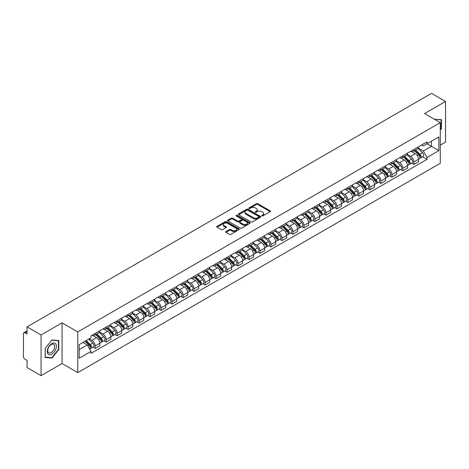 <?xml version="1.0" encoding="UTF-8"?>
<svg xmlns="http://www.w3.org/2000/svg" width="469" height="469" viewBox="0 0 469 469"><rect width="100%" height="100%" fill="white"/><g stroke="black" fill="none" stroke-linecap="round" stroke-linejoin="round"><path stroke-width="0.7" d="M261.854 215.904A0.686 0.393 0 0 0 262.822 215.904L270.167 211.666A0.979 0.563 0 0 0 270.455 211.267A0.979 0.563 0 0 0 270.167 210.862L257.721 203.681A0.979 0.563 0 0 0 256.338 203.681L248.992 207.919A0.686 0.393 0 0 0 249.959 208.482L250.909 207.931A3.131 1.806 0 0 1 255.335 207.931L256.373 208.529A3.131 1.806 0 0 1 257.288 209.807A3.131 1.806 0 0 1 256.373 211.085L255.423 211.63A0.686 0.393 0 0 0 256.391 212.193L257.34 211.642A3.131 1.806 0 0 1 261.766 211.642L262.804 212.24A3.131 1.806 0 0 1 263.719 213.518A3.131 1.806 0 0 1 262.804 214.796L261.854 215.347A0.686 0.393 0 0 0 261.854 215.904L261.854 215.347M225.982 231.545A0.979 0.563 0 0 0 225.695 231.944A0.979 0.563 0 0 0 225.982 232.343L229.476 234.359A0.979 0.563 0 0 0 230.859 234.359L239.014 229.646A0.979 0.563 0 0 0 239.301 229.247A0.979 0.563 0 0 0 239.014 228.849L226.568 221.661A0.979 0.563 0 0 0 225.19 221.661L217.03 226.375A0.979 0.563 0 0 0 216.742 226.773A0.979 0.563 0 0 0 217.03 227.172L221.245 229.605A0.979 0.563 0 0 0 222.628 229.605L226.122 227.594A0.979 0.563 0 0 0 226.41 227.189A0.979 0.563 0 0 0 226.122 226.791L224.03 225.583A2.615 1.513 0 0 1 223.262 224.516A2.615 1.513 0 0 1 224.88 223.121A2.615 1.513 0 0 1 227.729 223.449L235.925 228.18A2.615 1.513 0 0 1 236.687 229.247A2.615 1.513 0 0 1 235.075 230.642A2.615 1.513 0 0 1 232.225 230.314L230.859 229.529A0.979 0.563 0 0 0 229.476 229.529L225.982 231.545L225.982 232.343M77.76 331.923L62.055 322.854L41.061 334.977L27.044 326.881L431.533 93.354L445.55 101.445L424.556 113.568L440.268 122.638L77.76 331.923L77.76 372.597L440.268 163.306L440.268 122.638M250.979 221.943A0.979 0.563 0 0 0 252.363 221.943L260.524 217.235A0.979 0.563 0 0 0 260.805 216.83A0.979 0.563 0 0 0 260.524 216.432L248.078 209.25A0.979 0.563 0 0 0 246.694 209.25L238.533 213.958A0.979 0.563 0 0 0 238.246 214.356A0.979 0.563 0 0 0 238.533 214.755L250.979 221.943M236.423 216.051A0.686 0.393 0 0 1 237.115 216.15L237.115 215.335L249.772 222.64A0.979 0.563 0 0 1 250.053 223.039A0.979 0.563 0 0 1 249.772 223.437L241.611 228.151A0.979 0.563 0 0 1 240.228 228.151L227.782 220.963L231.27 218.964L231.27 218.149L227.782 220.166A0.979 0.563 0 0 0 227.494 220.565A0.979 0.563 0 0 0 227.782 220.963L227.782 220.166M231.27 218.964A0.979 0.563 0 0 1 232.653 218.964L232.653 218.149A0.979 0.563 0 0 0 231.27 218.149M232.653 218.149L237.701 221.063A0.979 0.563 0 0 0 239.084 221.063L241.4 219.727A0.979 0.563 0 0 0 241.687 219.328A0.979 0.563 0 0 0 241.4 218.929L236.147 215.892A0.686 0.393 0 0 1 237.115 215.335M41.061 334.977L41.061 375.646L27.044 367.555L27.044 360.356L24.857 359.096A1.993 1.149 -120 0 1 23.45 356.651L23.45 333.635A1.993 1.149 -120 0 1 23.86 332.72L27.044 330.885M440.268 145.167L445.55 142.119L445.55 101.445M41.061 375.646L62.055 363.528L77.76 372.597M27.044 326.881L27.044 334.08L24.857 332.82A1.993 1.149 -120 0 0 23.86 332.72M413.851 149.476A4.584 2.644 60 0 1 412.902 151.534L417.551 148.849A4.584 2.644 -120 0 0 418.5 146.797M407.25 154.412L410.61 156.353A4.584 2.644 60 0 1 413.851 161.963L418.5 159.278A4.584 2.644 -120 0 0 415.258 153.668L411.929 151.745M418.5 159.278L418.5 161.764L413.851 164.443L411.624 163.159M412.902 151.534A4.584 2.644 60 0 1 410.645 151.329M413.851 161.963L413.851 164.443M402.859 155.825A4.584 2.644 60 0 1 401.91 157.883L406.559 155.198A4.584 2.644 -120 0 0 407.508 153.14M400.632 169.502L402.859 170.792L407.508 168.107L407.508 165.627A4.584 2.644 -120 0 0 404.272 160.011L400.942 158.088M401.91 157.883A4.584 2.644 60 0 1 399.658 157.672M396.264 160.756L399.623 162.696A4.584 2.644 60 0 1 402.859 168.307L402.859 170.792M391.873 162.168A4.584 2.644 60 0 1 390.923 164.226L395.572 161.541A4.584 2.644 -120 0 0 396.522 159.483M389.645 175.846L391.873 177.135L396.522 174.45L396.522 171.971A4.584 2.644 -120 0 0 393.28 166.354L389.95 164.437M390.923 164.226A4.584 2.644 60 0 1 388.666 164.015M385.272 167.105L388.631 169.039A4.584 2.644 60 0 1 391.873 174.656L391.873 177.135M380.881 168.512A4.584 2.644 60 0 1 379.931 170.569L384.58 167.884A4.584 2.644 -120 0 0 385.53 165.827M378.653 182.195L380.881 183.479L385.53 180.794L385.53 178.314A4.584 2.644 -120 0 0 382.294 172.703L378.964 170.78M379.931 170.569A4.584 2.644 60 0 1 377.68 170.364M374.285 173.448L377.645 175.388A4.584 2.644 60 0 1 380.881 180.999L380.881 183.479M369.894 174.855A4.584 2.644 60 0 1 368.945 176.913L373.594 174.228A4.584 2.644 -120 0 0 374.543 172.17M367.667 188.538L369.894 189.822L374.543 187.137L374.543 184.657A4.584 2.644 -120 0 0 371.301 179.047L367.972 177.124M368.945 176.913A4.584 2.644 60 0 1 366.688 176.707M363.293 179.791L366.652 181.732A4.584 2.644 60 0 1 369.894 187.342L369.894 189.822M358.902 181.204A4.584 2.644 60 0 1 357.953 183.256L362.601 180.577A4.584 2.644 -120 0 0 363.551 178.519M356.675 194.881L358.902 196.171L363.551 193.486L363.551 191A4.584 2.644 -120 0 0 360.315 185.39L356.985 183.467M357.953 183.256A4.584 2.644 60 0 1 355.701 183.051M352.307 186.134L355.666 188.075A4.584 2.644 60 0 1 358.902 193.685L358.902 196.171M347.916 187.547A4.584 2.644 60 0 1 346.966 189.605L351.615 186.92A4.584 2.644 -120 0 0 352.565 184.862M345.688 201.224L347.916 202.514L352.565 199.829L352.565 197.349A4.584 2.644 -120 0 0 349.323 191.733L345.993 189.816M346.966 189.605A4.584 2.644 60 0 1 344.709 189.394M341.315 192.483L344.674 194.418A4.584 2.644 60 0 1 347.916 200.034L347.916 202.514M336.924 193.89A4.584 2.644 60 0 1 335.974 195.948L340.623 193.263A4.584 2.644 -120 0 0 341.573 191.205M334.696 207.568L336.924 208.857L341.573 206.172L341.573 203.693A4.584 2.644 -120 0 0 338.337 198.082L335.007 196.159M335.974 195.948A4.584 2.644 60 0 1 333.723 195.743M330.328 198.827L333.688 200.761A4.584 2.644 60 0 1 336.924 206.378L336.924 208.857M325.937 200.234A4.584 2.644 60 0 1 324.988 202.291L329.637 199.606A4.584 2.644 -120 0 0 330.586 197.549M323.71 213.917L325.937 215.201L330.586 212.516L330.586 210.036A4.584 2.644 -120 0 0 327.344 204.425L324.015 202.502M324.988 202.291A4.584 2.644 60 0 1 322.731 202.086M319.336 205.17L322.695 207.11A4.584 2.644 60 0 1 325.937 212.721L325.937 215.201M314.945 206.577A4.584 2.644 60 0 1 313.996 208.635L318.644 205.955A4.584 2.644 -120 0 0 319.594 203.898M312.717 220.26L314.945 221.544L319.594 218.865L319.594 216.379A4.584 2.644 -120 0 0 316.358 210.769L313.028 208.846M313.996 208.635A4.584 2.644 60 0 1 311.744 208.429M308.35 211.513L311.709 213.454A4.584 2.644 60 0 1 314.945 219.064L314.945 221.544M303.959 212.926A4.584 2.644 60 0 1 303.009 214.984L307.658 212.299A4.584 2.644 -120 0 0 308.608 210.241M301.731 226.603L303.959 227.893L308.608 225.208L308.608 222.728A4.584 2.644 -120 0 0 305.366 217.112L302.036 215.195M303.009 214.984A4.584 2.644 60 0 1 300.752 214.773M297.358 217.856L300.717 219.797A4.584 2.644 60 0 1 303.959 225.413L303.959 227.893M292.967 219.269A4.584 2.644 60 0 1 292.017 221.327L296.666 218.642A4.584 2.644 -120 0 0 297.616 216.584M290.739 232.946L292.967 234.236L297.616 231.551L297.616 229.071A4.584 2.644 -120 0 0 294.38 223.461L291.05 221.538M292.017 221.327A4.584 2.644 60 0 1 289.766 221.122M286.371 224.205L289.731 226.14A4.584 2.644 60 0 1 292.967 231.756L292.967 234.236M281.98 225.612A4.584 2.644 60 0 1 281.031 227.67L285.68 224.985A4.584 2.644 -120 0 0 286.629 222.927M279.753 239.296L281.98 240.579L286.629 237.894L286.629 235.415A4.584 2.644 -120 0 0 283.387 229.804L280.057 227.881M281.031 227.67A4.584 2.644 60 0 1 278.774 227.465M275.379 230.549L278.738 232.489A4.584 2.644 60 0 1 281.98 238.1L281.98 240.579M270.988 231.956A4.584 2.644 60 0 1 270.038 234.013L274.687 231.328A4.584 2.644 -120 0 0 275.637 229.277M268.76 245.639L270.988 246.923L275.637 244.243L275.637 241.758A4.584 2.644 -120 0 0 272.401 236.147L269.071 234.224M270.038 234.013A4.584 2.644 60 0 1 267.787 233.808M264.393 236.892L267.752 238.832A4.584 2.644 60 0 1 270.988 244.443L270.988 246.923M260.002 238.305A4.584 2.644 60 0 1 259.052 240.363L263.701 237.677A4.584 2.644 -120 0 0 264.651 235.62M257.774 251.982L260.002 253.272L264.651 250.587L264.651 248.107A4.584 2.644 -120 0 0 261.409 242.491L258.079 240.568M259.052 240.363A4.584 2.644 60 0 1 256.795 240.151M253.401 243.235L256.76 245.176A4.584 2.644 60 0 1 260.002 250.786L260.002 253.272M249.01 244.648A4.584 2.644 60 0 1 248.06 246.706L252.709 244.021A4.584 2.644 -120 0 0 253.659 241.963M246.782 258.325L249.01 259.615L253.659 256.93L253.659 254.45A4.584 2.644 -120 0 0 250.423 248.834L247.093 246.917M248.06 246.706A4.584 2.644 60 0 1 245.809 246.495M242.414 249.584L245.774 251.519A4.584 2.644 60 0 1 249.01 257.135L249.01 259.615M238.023 250.991A4.584 2.644 60 0 1 237.074 253.049L241.723 250.364A4.584 2.644 -120 0 0 242.672 248.306M235.796 264.674L238.023 265.958L242.672 263.273L242.672 260.793A4.584 2.644 -120 0 0 239.43 255.183L236.1 253.26M237.074 253.049A4.584 2.644 60 0 1 234.817 252.844M231.422 255.927L234.781 257.868A4.584 2.644 60 0 1 238.023 263.478L238.023 265.958M227.031 257.334A4.584 2.644 60 0 1 226.081 259.392L230.73 256.707A4.584 2.644 -120 0 0 231.68 254.649M224.803 271.018L227.031 272.301L231.68 269.616L231.68 267.137A4.584 2.644 -120 0 0 228.444 261.526L225.114 259.603M226.081 259.392A4.584 2.644 60 0 1 223.83 259.187M220.436 262.271L223.795 264.211A4.584 2.644 60 0 1 227.031 269.822L227.031 272.301M216.045 263.684A4.584 2.644 60 0 1 215.095 265.735L219.744 263.056A4.584 2.644 -120 0 0 220.694 260.999M213.817 277.361L216.045 278.65L220.694 275.965L220.694 273.486A4.584 2.644 -120 0 0 217.452 267.869L214.122 265.946M215.095 265.735A4.584 2.644 60 0 1 212.838 265.53M209.444 268.614L212.803 270.554A4.584 2.644 60 0 1 216.045 276.165L216.045 278.65M205.053 270.027A4.584 2.644 60 0 1 204.103 272.084L208.752 269.399A4.584 2.644 -120 0 0 209.702 267.342M202.825 283.704L205.053 284.994L209.702 282.309L209.702 279.829A4.584 2.644 -120 0 0 206.466 274.213L203.136 272.296M204.103 272.084A4.584 2.644 60 0 1 201.852 271.873M198.457 274.963L201.817 276.898A4.584 2.644 60 0 1 205.053 282.514L205.053 284.994M194.066 276.37A4.584 2.644 60 0 1 193.117 278.428L197.766 275.743A4.584 2.644 -120 0 0 198.715 273.685M191.839 290.047L194.066 291.337L198.715 288.652L198.715 286.172A4.584 2.644 -120 0 0 195.473 280.562L192.143 278.639M193.117 278.428A4.584 2.644 60 0 1 190.86 278.223M187.465 281.306L190.824 283.241A4.584 2.644 60 0 1 194.066 288.857L194.066 291.337M183.074 282.713A4.584 2.644 60 0 1 182.124 284.771L186.773 282.086A4.584 2.644 -120 0 0 187.723 280.028M180.846 296.396L183.074 297.68L187.723 294.995L187.723 292.515A4.584 2.644 -120 0 0 184.487 286.905L181.157 284.982M182.124 284.771A4.584 2.644 60 0 1 179.873 284.566M176.479 287.649L179.838 289.59A4.584 2.644 60 0 1 183.074 295.2L183.074 297.68M172.088 289.062A4.584 2.644 60 0 1 171.138 291.114L175.787 288.435A4.584 2.644 -120 0 0 176.737 286.377M169.86 302.74L172.088 304.023L176.737 301.344L176.737 298.859A4.584 2.644 -120 0 0 173.495 293.248L170.165 291.325M171.138 291.114A4.584 2.644 60 0 1 168.881 290.909M165.487 293.993L168.846 295.933A4.584 2.644 60 0 1 172.088 301.544L172.088 304.023M161.096 295.406A4.584 2.644 60 0 1 160.146 297.463L164.795 294.778A4.584 2.644 -120 0 0 165.745 292.72M158.868 309.083L161.096 310.372L165.745 307.687L165.745 305.208A4.584 2.644 -120 0 0 162.508 299.591L159.179 297.674M160.146 297.463A4.584 2.644 60 0 1 157.895 297.252M154.5 300.336L157.86 302.276A4.584 2.644 60 0 1 161.096 307.893L161.096 310.372M150.109 301.749A4.584 2.644 60 0 1 149.16 303.806L153.809 301.121A4.584 2.644 -120 0 0 154.758 299.064M147.882 315.426L150.109 316.716L154.758 314.031L154.758 311.551A4.584 2.644 -120 0 0 151.516 305.94L148.186 304.018M149.16 303.806A4.584 2.644 60 0 1 146.903 303.601M143.508 306.685L146.867 308.62A4.584 2.644 60 0 1 150.109 314.236L150.109 316.716M139.117 308.092A4.584 2.644 60 0 1 138.167 310.15L142.816 307.465A4.584 2.644 -120 0 0 143.766 305.407M136.889 321.775L139.117 323.059L143.766 320.374L143.766 317.894A4.584 2.644 -120 0 0 140.53 312.284L137.2 310.361M138.167 310.15A4.584 2.644 60 0 1 135.916 309.945M132.522 313.028L135.881 314.969A4.584 2.644 60 0 1 139.117 320.579L139.117 323.059M128.131 314.435A4.584 2.644 60 0 1 127.181 316.493L131.83 313.808A4.584 2.644 -120 0 0 132.78 311.756M125.903 328.118L128.131 329.402L132.78 326.723L132.78 324.237A4.584 2.644 -120 0 0 129.538 318.627L126.208 316.704M127.181 316.493A4.584 2.644 60 0 1 124.924 316.288M121.53 319.371L124.889 321.312A4.584 2.644 60 0 1 128.131 326.922L128.131 329.402M117.139 320.784A4.584 2.644 60 0 1 116.189 322.842L120.838 320.157A4.584 2.644 -120 0 0 121.788 318.099M114.911 334.461L117.139 335.751L121.788 333.066L121.788 330.586A4.584 2.644 -120 0 0 118.551 324.97L115.222 323.047M116.189 322.842A4.584 2.644 60 0 1 113.938 322.631M110.543 325.715L113.903 327.655A4.584 2.644 60 0 1 117.139 333.266L117.139 335.751M106.152 327.128A4.584 2.644 60 0 1 105.203 329.185L109.852 326.5A4.584 2.644 -120 0 0 110.801 324.442M103.925 340.805L106.152 342.094L110.801 339.409L110.801 336.93A4.584 2.644 -120 0 0 107.559 331.313L104.229 329.396M105.203 329.185A4.584 2.644 60 0 1 102.946 328.98M99.551 332.064L102.91 333.998A4.584 2.644 60 0 1 106.152 339.615L106.152 342.094M95.16 333.471A4.584 2.644 60 0 1 94.21 335.528L98.859 332.843A4.584 2.644 -120 0 0 99.809 330.786M92.932 347.154L95.16 348.438L99.809 345.753L99.809 343.273A4.584 2.644 -120 0 0 96.573 337.662L93.243 335.74M94.21 335.528A4.584 2.644 60 0 1 91.959 335.323M89.245 338.8L91.924 340.347A4.584 2.644 60 0 1 95.16 345.958L95.16 348.438M421.637 144.985L423.29 145.941L438.855 136.954L431.392 141.263L431.392 146.305L423.29 150.983L418.242 148.069M79.173 349.657L87.275 344.979L91.004 351.445L79.173 358.281L79.173 344.615L91.004 337.78L91.004 335.868L427.025 141.873L427.025 143.784L438.855 150.619L427.025 157.449L423.29 150.983M438.855 136.954L438.855 150.619M91.004 351.445L91.004 353.362L427.025 159.36L427.025 157.449M440.268 130.142L441.429 128.694L441.429 119.63L434.435 119.267L441.077 119.812L441.077 128.594L440.268 129.602M62.055 322.854L62.055 363.528M45.182 357.466L51.977 358.07L58.777 349.616L58.777 340.553L51.977 339.943L45.182 348.403L45.182 357.466M87.275 344.979L82.907 342.458M422.61 156.816L427.025 159.36M441.077 128.488L441.429 128.694M51.262 357.659L51.977 358.07M58.426 349.411L58.777 349.616M262.124 216.004L262.804 215.611A3.131 1.806 0 0 0 263.719 214.333L263.719 213.518M257.288 209.807L257.288 210.622A3.131 1.806 0 0 1 256.373 211.9L255.693 212.287M270.156 211.671L257.721 204.49A0.979 0.563 0 0 0 256.338 204.49L249.262 208.576M260.506 217.241L248.078 210.059A0.979 0.563 0 0 0 246.694 210.059L238.545 214.767M258.794 217.112A0.686 0.393 0 0 0 258.794 216.555L247.867 210.247A0.686 0.393 0 0 0 246.899 210.247L245.897 210.827A3.131 1.806 0 0 0 244.982 212.105A3.131 1.806 0 0 0 245.897 213.377L253.366 217.692A3.131 1.806 0 0 0 257.792 217.692L258.794 217.112L258.794 217.927A0.686 0.393 0 0 0 258.994 217.645L258.994 216.83M244.982 212.105L244.982 212.914A3.131 1.806 0 0 0 245.897 214.192L245.897 213.377M258.794 217.927L257.792 218.507A3.131 1.806 0 0 1 253.366 218.507L245.897 214.192M232.653 218.964L237.701 221.878A0.979 0.563 0 0 0 239.084 221.878L241.4 220.541A0.979 0.563 0 0 0 241.687 220.143L241.687 219.328M237.115 216.15L249.754 223.449M242.942 224.088A2.615 1.513 0 0 0 245.791 224.417A2.615 1.513 0 0 0 247.403 223.021A2.615 1.513 0 0 0 246.641 221.954L243.751 220.283A0.979 0.563 0 0 0 242.367 220.283L240.052 221.626A0.979 0.563 0 0 0 239.77 222.025A0.979 0.563 0 0 0 240.052 222.423L242.942 224.088L242.942 224.903A2.615 1.513 0 0 0 245.791 225.231A2.615 1.513 0 0 0 247.403 223.836L247.403 223.021M239.77 222.025L239.77 222.834A0.979 0.563 0 0 0 240.052 223.238L240.052 222.423M242.942 224.903L240.052 223.238M236.687 229.247L236.687 230.062A2.615 1.513 0 0 1 235.075 231.457A2.615 1.513 0 0 1 232.225 231.129L230.859 230.343A0.979 0.563 0 0 0 229.476 230.343L225.994 232.348M223.262 224.516L223.262 225.331A2.615 1.513 0 0 0 224.03 226.398L224.03 225.583M226.111 227.6L224.03 226.398M239.002 229.658L226.568 222.476A0.979 0.563 0 0 0 225.19 222.476L217.041 227.178L217.03 226.375M414.444 150.649L418.77 154.917A2.492 1.436 60 0 1 419.427 158.651L418.5 159.19M415.305 151.499L417.14 152.56M414.924 150.367L419.661 155.046A1.196 0.692 60 0 1 419.978 156.839A1.196 0.692 60 0 1 419.866 156.881M415.64 149.957L419.966 154.225A2.492 1.436 60 0 1 420.623 157.959A2.492 1.436 60 0 1 419.872 158.041M418.061 148.38L422.505 152.759A2.492 1.436 60 0 1 423.161 156.494L420.623 157.959M403.451 156.992L407.784 161.26A2.492 1.436 60 0 1 408.44 164.994L407.508 165.534M404.313 157.842L406.148 158.903M403.932 156.716L408.675 161.389A1.196 0.692 60 0 1 408.991 163.183A1.196 0.692 60 0 1 408.88 163.224M404.647 156.3L408.98 160.568A2.492 1.436 60 0 1 409.636 164.302A2.492 1.436 60 0 1 408.886 164.385M407.074 154.723L411.512 159.108A2.492 1.436 60 0 1 412.175 162.843L409.636 164.302M392.465 163.335L396.792 167.609A2.492 1.436 60 0 1 397.448 171.337L396.522 171.877M393.327 164.185L395.162 165.246M392.946 163.06L397.683 167.738A1.196 0.692 60 0 1 397.999 169.526A1.196 0.692 60 0 1 397.888 169.573M393.661 162.643L397.988 166.917A2.492 1.436 60 0 1 398.644 170.652A2.492 1.436 60 0 1 397.894 170.728M396.082 161.066L400.526 165.451A2.492 1.436 60 0 1 401.183 169.186L398.644 170.652M381.473 169.678L385.805 173.952A2.492 1.436 60 0 1 386.462 177.687L385.53 178.22M382.335 170.534L384.17 171.59M381.954 169.403L386.696 174.081A1.196 0.692 60 0 1 387.013 175.869A1.196 0.692 60 0 1 386.902 175.916M382.669 168.987L387.001 173.26A2.492 1.436 60 0 1 387.658 176.995A2.492 1.436 60 0 1 386.907 177.071M385.096 167.415L389.534 171.795A2.492 1.436 60 0 1 390.196 175.529L387.658 176.995M440.643 119.56L441.077 119.812M55.805 343.994A6.478 3.74 120 0 0 49.55 345.671A6.478 3.74 120 0 0 47.873 353.861A6.478 3.74 120 0 0 54.128 352.184A6.478 3.74 120 0 0 55.805 343.994M54.199 344.821A4.901 2.832 120 0 0 53.648 344.31A4.901 2.832 120 0 0 49.087 346.597A4.901 2.832 120 0 0 48.196 352.289A4.901 2.832 120 0 0 48.747 352.799A4.901 2.832 120 0 0 53.308 350.513A4.901 2.832 120 0 0 54.199 344.821M51.836 357.706L45.253 357.12L45.253 348.338L51.836 340.142L58.426 340.734L58.426 349.516L51.836 357.706M57.986 340.482L58.426 340.734M370.487 176.027L374.813 180.295A2.492 1.436 60 0 1 375.47 184.03L374.543 184.563M371.348 176.877L373.183 177.939M370.967 175.746L375.704 180.424A1.196 0.692 60 0 1 376.021 182.218A1.196 0.692 60 0 1 375.909 182.259M371.683 175.336L376.009 179.604A2.492 1.436 60 0 1 376.666 183.338A2.492 1.436 60 0 1 375.915 183.42M374.104 173.759L378.547 178.138A2.492 1.436 60 0 1 379.204 181.872L376.666 183.338M359.494 182.371L363.827 186.639A2.492 1.436 60 0 1 364.483 190.373L363.551 190.912M360.356 183.221L362.191 184.282M359.975 182.089L364.718 186.768A1.196 0.692 60 0 1 365.034 188.561A1.196 0.692 60 0 1 364.923 188.602M360.69 181.679L365.023 185.947A2.492 1.436 60 0 1 365.679 189.681A2.492 1.436 60 0 1 364.929 189.763M363.117 180.102L367.555 184.487A2.492 1.436 60 0 1 368.218 188.221L365.679 189.681M348.508 188.714L352.835 192.982A2.492 1.436 60 0 1 353.491 196.716L352.565 197.256M349.37 189.564L351.205 190.625M348.989 188.438L353.726 193.111A1.196 0.692 60 0 1 354.042 194.905A1.196 0.692 60 0 1 353.931 194.952M349.704 188.022L354.031 192.296A2.492 1.436 60 0 1 354.687 196.024A2.492 1.436 60 0 1 353.937 196.106M352.125 186.445L356.569 190.83A2.492 1.436 60 0 1 357.226 194.565L354.687 196.024M337.516 195.057L341.848 199.331A2.492 1.436 60 0 1 342.505 203.065L341.573 203.599M338.378 195.907L340.213 196.968M337.997 194.782L342.739 199.46A1.196 0.692 60 0 1 343.056 201.248A1.196 0.692 60 0 1 342.945 201.295M338.712 194.365L343.044 198.639A2.492 1.436 60 0 1 343.701 202.374A2.492 1.436 60 0 1 342.95 202.45M341.139 192.788L345.577 197.173A2.492 1.436 60 0 1 346.239 200.908L343.701 202.374M326.53 201.4L330.856 205.674A2.492 1.436 60 0 1 331.513 209.409L330.586 209.942M327.391 202.256L329.226 203.312M327.01 201.125L331.747 205.803A1.196 0.692 60 0 1 332.064 207.597A1.196 0.692 60 0 1 331.952 207.638M327.725 200.709L332.052 204.982A2.492 1.436 60 0 1 332.709 208.717A2.492 1.436 60 0 1 331.958 208.799M330.147 199.137L334.59 203.517A2.492 1.436 60 0 1 335.247 207.251L332.709 208.717M315.537 207.749L319.87 212.017A2.492 1.436 60 0 1 320.526 215.752L319.594 216.291M316.399 208.599L318.234 209.661M316.018 207.468L320.761 212.146A1.196 0.692 60 0 1 321.077 213.94A1.196 0.692 60 0 1 320.966 213.981M316.733 207.058L321.066 211.326A2.492 1.436 60 0 1 321.722 215.06A2.492 1.436 60 0 1 320.972 215.142M319.16 205.481L323.598 209.86A2.492 1.436 60 0 1 324.261 213.594L321.722 215.06M304.551 214.093L308.878 218.361A2.492 1.436 60 0 1 309.534 222.095L308.608 222.634M305.413 214.943L307.248 216.004M305.032 213.817L309.769 218.49A1.196 0.692 60 0 1 310.085 220.283A1.196 0.692 60 0 1 309.974 220.324M305.747 213.401L310.073 217.669A2.492 1.436 60 0 1 310.73 221.403A2.492 1.436 60 0 1 309.98 221.485M308.168 211.824L312.612 216.209A2.492 1.436 60 0 1 313.269 219.943L310.73 221.403M293.559 220.436L297.891 224.71A2.492 1.436 60 0 1 298.548 228.444L297.616 228.978M294.421 221.286L296.256 222.347M294.04 220.16L298.782 224.839A1.196 0.692 60 0 1 299.099 226.627A1.196 0.692 60 0 1 298.988 226.674M294.755 219.744L299.087 224.018A2.492 1.436 60 0 1 299.744 227.752A2.492 1.436 60 0 1 298.993 227.828M297.182 218.167L301.62 222.552A2.492 1.436 60 0 1 302.282 226.287L299.744 227.752M282.573 226.779L286.899 231.053A2.492 1.436 60 0 1 287.556 234.787L286.629 235.321M283.434 227.635L285.269 228.69M283.053 226.504L287.79 231.182A1.196 0.692 60 0 1 288.107 232.976A1.196 0.692 60 0 1 287.995 233.017M283.768 226.087L288.095 230.361A2.492 1.436 60 0 1 288.752 234.095A2.492 1.436 60 0 1 288.001 234.178M286.19 224.516L290.633 228.895A2.492 1.436 60 0 1 291.29 232.63L288.752 234.095M271.58 233.128L275.913 237.396A2.492 1.436 60 0 1 276.569 241.13L275.637 241.67M272.442 233.978L274.277 235.039M272.061 232.847L276.804 237.525A1.196 0.692 60 0 1 277.12 239.319A1.196 0.692 60 0 1 277.009 239.36M272.776 232.436L277.109 236.704A2.492 1.436 60 0 1 277.765 240.439A2.492 1.436 60 0 1 277.015 240.521M275.203 230.859L279.641 235.239A2.492 1.436 60 0 1 280.304 238.973L277.765 240.439M260.594 239.471L264.921 243.739A2.492 1.436 60 0 1 265.577 247.474L264.651 248.013M261.456 240.321L263.291 241.383M261.075 239.196L265.812 243.868A1.196 0.692 60 0 1 266.128 245.662A1.196 0.692 60 0 1 266.017 245.703M261.79 238.78L266.116 243.048A2.492 1.436 60 0 1 266.773 246.782A2.492 1.436 60 0 1 266.023 246.864M264.211 237.203L268.655 241.588A2.492 1.436 60 0 1 269.312 245.322L266.773 246.782M249.602 245.815L253.934 250.088A2.492 1.436 60 0 1 254.591 253.823L253.659 254.356M250.464 246.665L252.299 247.726M250.083 245.539L254.825 250.217A1.196 0.692 60 0 1 255.142 252.005A1.196 0.692 60 0 1 255.03 252.052M250.798 245.123L255.13 249.397A2.492 1.436 60 0 1 255.787 253.131A2.492 1.436 60 0 1 255.036 253.207M253.225 243.546L257.663 247.931A2.492 1.436 60 0 1 258.325 251.665L255.787 253.131M238.615 252.158L242.942 256.432A2.492 1.436 60 0 1 243.599 260.166L242.672 260.7M239.477 253.014L241.312 254.069M239.096 251.882L243.833 256.561A1.196 0.692 60 0 1 244.15 258.349A1.196 0.692 60 0 1 244.038 258.396M239.811 251.466L244.138 255.74A2.492 1.436 60 0 1 244.795 259.474A2.492 1.436 60 0 1 244.044 259.55M242.233 249.895L246.676 254.274A2.492 1.436 60 0 1 247.333 258.009L244.795 259.474M227.623 258.507L231.956 262.775A2.492 1.436 60 0 1 232.612 266.509L231.68 267.043M228.485 259.357L230.32 260.418M228.104 258.226L232.847 262.904A1.196 0.692 60 0 1 233.163 264.698A1.196 0.692 60 0 1 233.052 264.739M228.819 257.815L233.152 262.083A2.492 1.436 60 0 1 233.808 265.817A2.492 1.436 60 0 1 233.058 265.9M231.246 256.238L235.684 260.617A2.492 1.436 60 0 1 236.347 264.352L233.808 265.817M216.637 264.85L220.963 269.118A2.492 1.436 60 0 1 221.62 272.852L220.694 273.392M217.499 265.7L219.334 266.761M217.118 264.569L221.855 269.247A1.196 0.692 60 0 1 222.171 271.041A1.196 0.692 60 0 1 222.06 271.082M217.833 264.158L222.159 268.426A2.492 1.436 60 0 1 222.816 272.161A2.492 1.436 60 0 1 222.066 272.243M220.254 262.581L224.698 266.967A2.492 1.436 60 0 1 225.355 270.701L222.816 272.161M205.645 271.193L209.977 275.467A2.492 1.436 60 0 1 210.634 279.196L209.702 279.735M206.507 272.043L208.342 273.105M206.126 270.918L210.868 275.59A1.196 0.692 60 0 1 211.185 277.384A1.196 0.692 60 0 1 211.073 277.431M206.841 270.502L211.173 274.775A2.492 1.436 60 0 1 211.83 278.51A2.492 1.436 60 0 1 211.079 278.586M209.268 268.925L213.706 273.31A2.492 1.436 60 0 1 214.368 277.044L211.83 278.51M194.658 277.537L198.985 281.81A2.492 1.436 60 0 1 199.642 285.545L198.715 286.078M195.52 278.393L197.355 279.448M195.139 277.261L199.876 281.939A1.196 0.692 60 0 1 200.193 283.727A1.196 0.692 60 0 1 200.081 283.774M195.854 276.845L200.181 281.119A2.492 1.436 60 0 1 200.838 284.853A2.492 1.436 60 0 1 200.087 284.929M198.276 275.268L202.719 279.653A2.492 1.436 60 0 1 203.376 283.387L200.838 284.853M183.666 283.88L187.999 288.154A2.492 1.436 60 0 1 188.655 291.888L187.723 292.422M184.528 284.736L186.363 285.791M184.147 283.604L188.89 288.283A1.196 0.692 60 0 1 189.206 290.077A1.196 0.692 60 0 1 189.095 290.118M184.862 283.194L189.195 287.462A2.492 1.436 60 0 1 189.851 291.196A2.492 1.436 60 0 1 189.101 291.278M187.289 281.617L191.727 285.996A2.492 1.436 60 0 1 192.39 289.731L189.851 291.196M172.68 290.229L177.006 294.497A2.492 1.436 60 0 1 177.663 298.231L176.737 298.771M173.542 291.079L175.377 292.14M173.161 289.948L177.898 294.626A1.196 0.692 60 0 1 178.214 296.42A1.196 0.692 60 0 1 178.103 296.461M173.876 289.537L178.202 293.805A2.492 1.436 60 0 1 178.859 297.539A2.492 1.436 60 0 1 178.109 297.622M176.297 287.96L180.741 292.345A2.492 1.436 60 0 1 181.397 296.074L178.859 297.539M161.688 296.572L166.02 300.84A2.492 1.436 60 0 1 166.677 304.574L165.745 305.114M162.55 297.422L164.385 298.483M162.168 296.297L166.911 300.969A1.196 0.692 60 0 1 167.228 302.763A1.196 0.692 60 0 1 167.116 302.804M162.884 295.88L167.216 300.148A2.492 1.436 60 0 1 167.873 303.883A2.492 1.436 60 0 1 167.122 303.965M165.311 294.303L169.749 298.689A2.492 1.436 60 0 1 170.411 302.423L167.873 303.883M150.701 302.915L155.028 307.189A2.492 1.436 60 0 1 155.685 310.924L154.758 311.457M151.563 303.765L153.398 304.827M151.182 302.64L155.919 307.318A1.196 0.692 60 0 1 156.236 309.106A1.196 0.692 60 0 1 156.124 309.153M151.897 302.224L156.224 306.497A2.492 1.436 60 0 1 156.881 310.232A2.492 1.436 60 0 1 156.13 310.308M154.319 300.647L158.762 305.032A2.492 1.436 60 0 1 159.419 308.766L156.881 310.232M139.709 309.259L144.042 313.532A2.492 1.436 60 0 1 144.698 317.267L143.766 317.8M140.571 310.115L142.406 311.17M140.19 308.983L144.933 313.661A1.196 0.692 60 0 1 145.249 315.455A1.196 0.692 60 0 1 145.138 315.496M140.905 308.567L145.238 312.841A2.492 1.436 60 0 1 145.894 316.575A2.492 1.436 60 0 1 145.144 316.657M143.332 306.996L147.77 311.375A2.492 1.436 60 0 1 148.433 315.109L145.894 316.575M128.723 315.608L133.049 319.876A2.492 1.436 60 0 1 133.706 323.61L132.78 324.149M129.585 316.458L131.42 317.519M129.204 315.326L133.941 320.005A1.196 0.692 60 0 1 134.257 321.798A1.196 0.692 60 0 1 134.146 321.84M129.919 314.916L134.245 319.184A2.492 1.436 60 0 1 134.902 322.918A2.492 1.436 60 0 1 134.152 323M132.34 313.339L136.784 317.718A2.492 1.436 60 0 1 137.44 321.453L134.902 322.918M117.731 321.951L122.063 326.219A2.492 1.436 60 0 1 122.72 329.953L121.788 330.493M118.593 322.801L120.427 323.862M118.211 321.675L122.954 326.348A1.196 0.692 60 0 1 123.271 328.142A1.196 0.692 60 0 1 123.159 328.183M118.927 321.259L123.259 325.527A2.492 1.436 60 0 1 123.916 329.261A2.492 1.436 60 0 1 123.165 329.344M121.354 319.682L125.792 324.067A2.492 1.436 60 0 1 126.454 327.802L123.916 329.261M106.744 328.294L111.071 332.568A2.492 1.436 60 0 1 111.728 336.302L110.801 336.836M107.606 329.144L109.441 330.205M107.225 328.019L111.962 332.697A1.196 0.692 60 0 1 112.279 334.485A1.196 0.692 60 0 1 112.167 334.532M107.94 327.602L112.267 331.876A2.492 1.436 60 0 1 112.923 335.611A2.492 1.436 60 0 1 112.173 335.687M110.362 326.025L114.805 330.411A2.492 1.436 60 0 1 115.462 334.145L112.923 335.611M95.752 334.637L100.085 338.911A2.492 1.436 60 0 1 100.741 342.646L99.809 343.179M96.614 335.493L98.449 336.549M96.233 334.362L100.976 339.04A1.196 0.692 60 0 1 101.292 340.834A1.196 0.692 60 0 1 101.181 340.875M96.948 333.946L101.281 338.219A2.492 1.436 60 0 1 101.937 341.954A2.492 1.436 60 0 1 101.187 342.03M99.375 332.374L103.813 336.754A2.492 1.436 60 0 1 104.476 340.488L101.937 341.954M85.024 341.239L89.092 345.254A2.492 1.436 60 0 1 89.749 348.989L89.626 349.059M85.628 341.837L87.463 342.898M85.499 340.963L89.984 345.383A1.196 0.692 60 0 1 90.3 347.177A1.196 0.692 60 0 1 90.189 347.218M86.22 340.547L90.288 344.563A2.492 1.436 60 0 1 90.945 348.297A2.492 1.436 60 0 1 90.195 348.379M88.752 339.081L92.827 343.097A2.492 1.436 60 0 1 93.483 346.831L90.945 348.297M106.152 339.615L110.801 336.93M117.139 333.266L121.788 330.586M128.131 326.922L132.78 324.237M139.117 320.579L143.766 317.894M150.109 314.236L154.758 311.551M161.096 307.893L165.745 305.208M172.088 301.544L176.737 298.859M183.074 295.2L187.723 292.515M194.066 288.857L198.715 286.172M205.053 282.514L209.702 279.829M216.045 276.165L220.694 273.486M227.031 269.822L231.68 267.137M238.023 263.478L242.672 260.793M249.01 257.135L253.659 254.45M260.002 250.786L264.651 248.107M270.988 244.443L275.637 241.758M281.98 238.1L286.629 235.415M292.967 231.756L297.616 229.071M303.959 225.413L308.608 222.728M314.945 219.064L319.594 216.379M325.937 212.721L330.586 210.036M336.924 206.378L341.573 203.693M347.916 200.034L352.565 197.349M358.902 193.685L363.551 191M369.894 187.342L374.543 184.657M380.881 180.999L385.53 178.314M391.873 174.656L396.522 171.971M402.859 168.307L407.508 165.627M95.16 345.958L99.809 343.273M91.924 340.347L96.573 337.662M102.91 333.998L107.559 331.313M113.903 327.655L118.551 324.97M124.889 321.312L129.538 318.627M135.881 314.969L140.53 312.284M146.867 308.62L151.516 305.94M157.86 302.276L162.508 299.591M168.846 295.933L173.495 293.248M179.838 289.59L184.487 286.905M190.824 283.241L195.473 280.562M201.817 276.898L206.466 274.213M212.803 270.554L217.452 267.869M223.795 264.211L228.444 261.526M234.781 257.868L239.43 255.183M245.774 251.519L250.423 248.834M256.76 245.176L261.409 242.491M267.752 238.832L272.401 236.147M278.738 232.489L283.387 229.804M289.731 226.14L294.38 223.461M300.717 219.797L305.366 217.112M311.709 213.454L316.358 210.769M322.695 207.11L327.344 204.425M333.688 200.761L338.337 198.082M344.674 194.418L349.323 191.733M355.666 188.075L360.315 185.39M366.652 181.732L371.301 179.047M377.645 175.388L382.294 172.703M388.631 169.039L393.28 166.354M399.623 162.696L404.272 160.011M410.61 156.353L415.258 153.668M27.044 331.56L24.857 332.82M262.804 215.611L262.804 214.796M255.423 212.193L255.423 211.63M256.373 211.9L256.373 211.085M248.992 208.482L248.992 207.919M256.338 204.49L256.338 203.681M257.721 204.49L257.721 203.681M270.167 211.666L270.167 210.862M238.533 214.755L238.533 213.958M246.694 210.059L246.694 209.25M248.078 210.059L248.078 209.25M260.524 217.235L260.524 216.432M253.366 218.507L253.366 217.692M257.792 218.507L257.792 217.692M237.701 221.878L237.701 221.063M239.084 221.878L239.084 221.063M241.4 220.541L241.4 219.727M249.772 223.437L249.772 222.64M229.476 230.343L229.476 229.529M230.859 230.343L230.859 229.529M232.225 231.129L232.225 230.314M226.122 227.594L226.122 226.791M225.19 222.476L225.19 221.661M226.568 222.476L226.568 221.661M239.014 229.646L239.014 228.849M418.77 154.917L417.34 155.743M420.224 156.288L419.778 156.552M422.505 152.759L419.966 154.225M407.784 161.26L406.353 162.086M409.238 162.637L408.786 162.895M411.512 159.108L408.98 160.568M396.792 167.609L395.361 168.43M398.245 168.981L397.8 169.239M400.526 165.451L397.988 166.917M385.805 173.952L384.375 174.779M387.259 175.324L386.808 175.582M389.534 171.795L387.001 173.26M374.813 180.295L373.383 181.122M376.267 181.667L375.821 181.931M378.547 178.138L376.009 179.604M363.827 186.639L362.396 187.465M365.281 188.016L364.829 188.274M367.555 184.487L365.023 185.947M352.835 192.982L351.404 193.808M354.288 194.359L353.843 194.617M356.569 190.83L354.031 192.296M341.848 199.331L340.418 200.157M343.302 200.703L342.851 200.961M345.577 197.173L343.044 198.639M330.856 205.674L329.426 206.501M332.31 207.046L331.864 207.304M334.59 203.517L332.052 204.982M319.87 212.017L318.439 212.844M321.324 213.395L320.872 213.653M323.598 209.86L321.066 211.326M308.878 218.361L307.447 219.187M310.331 219.738L309.886 219.996M312.612 216.209L310.073 217.669M297.891 224.71L296.461 225.536M299.345 226.081L298.894 226.339M301.62 222.552L299.087 224.018M286.899 231.053L285.469 231.879M288.353 232.425L287.907 232.683M290.633 228.895L288.095 230.361M275.913 237.396L274.482 238.223M277.367 238.768L276.915 239.032M279.641 235.239L277.109 236.704M264.921 243.739L263.49 244.566M266.374 245.117L265.929 245.375M268.655 241.588L266.116 243.048M253.934 250.088L252.504 250.909M255.388 251.46L254.937 251.718M257.663 247.931L255.13 249.397M242.942 256.432L241.512 257.258M244.396 257.803L243.95 258.061M246.676 254.274L244.138 255.74M231.956 262.775L230.525 263.601M233.41 264.147L232.958 264.41M235.684 260.617L233.152 262.083M220.963 269.118L219.533 269.945M222.417 270.496L221.972 270.754M224.698 266.967L222.159 268.426M209.977 275.467L208.547 276.288M211.431 276.839L210.98 277.097M213.706 273.31L211.173 274.775M198.985 281.81L197.555 282.637M200.439 283.182L199.993 283.44M202.719 279.653L200.181 281.119M187.999 288.154L186.568 288.98M189.453 289.525L189.001 289.789M191.727 285.996L189.195 287.462M177.006 294.497L175.576 295.323M178.46 295.875L178.015 296.132M180.741 292.345L178.202 293.805M166.02 300.84L164.59 301.667M167.474 302.218L167.023 302.476M169.749 298.689L167.216 300.148M155.028 307.189L153.598 308.016M156.482 308.561L156.036 308.819M158.762 305.032L156.224 306.497M144.042 313.532L142.611 314.359M145.496 314.904L145.044 315.162M147.77 311.375L145.238 312.841M133.049 319.876L131.619 320.702M134.503 321.247L134.058 321.511M136.784 317.718L134.245 319.184M122.063 326.219L120.633 327.045M123.517 327.596L123.066 327.854M125.792 324.067L123.259 325.527M111.071 332.568L109.64 333.389M112.525 333.94L112.079 334.198M114.805 330.411L112.267 331.876M100.085 338.911L98.654 339.738M101.538 340.283L101.087 340.541M103.813 336.754L101.281 338.219M89.092 345.254L87.844 345.975M90.546 346.626L90.101 346.89M92.827 343.097L90.288 344.563"/></g></svg>

